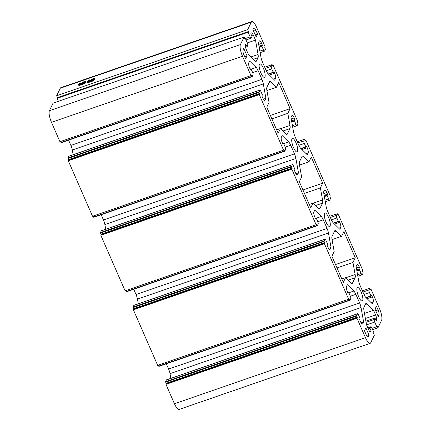 <?xml version="1.0" encoding="UTF-8"?>
<svg xmlns="http://www.w3.org/2000/svg" width="431" height="431" viewBox="0 0 431 431"><rect width="100%" height="100%" fill="white"/><g stroke="black" fill="none" stroke-linecap="round" stroke-linejoin="round"><path stroke-width="0.65" d="M368.435 336.821L369.135 335.372L365.876 327.916L364.475 330.819L366.102 334.542A4.213 1.18 70.9 0 0 368.182 337.074A4.213 1.18 70.9 0 0 368.435 336.821L367.826 337.031M291.954 138.836A7.16 2.01 70.9 0 0 293.161 146.75A7.16 2.01 70.9 0 0 297.067 151.938A7.16 2.01 70.9 0 0 297.492 151.513A7.16 2.01 70.9 0 0 296.286 143.598A7.16 2.01 70.9 0 0 292.38 138.405A7.16 2.01 70.9 0 0 291.954 138.836M357.094 287.935A7.16 2.01 70.9 0 0 358.301 295.844A7.16 2.01 70.9 0 0 362.202 301.037A7.16 2.01 70.9 0 0 362.627 300.606A7.16 2.01 70.9 0 0 361.42 292.692A7.16 2.01 70.9 0 0 357.52 287.504A7.16 2.01 70.9 0 0 357.094 287.935M324.521 213.383A7.16 2.01 70.9 0 0 325.728 221.297A7.16 2.01 70.9 0 0 329.634 226.49A7.16 2.01 70.9 0 0 330.06 226.059A7.16 2.01 70.9 0 0 328.853 218.145A7.16 2.01 70.9 0 0 324.952 212.957A7.16 2.01 70.9 0 0 324.521 213.383M259.387 64.289A7.16 2.01 70.9 0 0 260.593 72.203A7.16 2.01 70.9 0 0 264.494 77.391A7.16 2.01 70.9 0 0 264.92 76.96A7.16 2.01 70.9 0 0 263.713 69.052A7.16 2.01 70.9 0 0 259.812 63.858A7.16 2.01 70.9 0 0 259.387 64.289M378.973 315.083A4.213 1.18 70.9 0 0 378.046 309.905L376.419 306.177L375.013 309.075L378.273 316.532L378.973 315.083L377.815 315.487M58.401 101.307L57.107 98.349L57.463 97.621L56.644 95.763L247.663 29.658L251.316 22.121A9.477 2.661 -109.1 0 1 251.882 21.55A9.477 2.661 -109.1 0 1 256.558 27.245L265.027 46.629L264.747 47.205L265.421 49.36L264.612 51.03A2.107 0.593 -109.1 0 1 264.489 51.154A2.107 0.593 -109.1 0 1 263.449 49.888L261.983 46.532L262.344 45.072L261.612 43.396A4.213 1.18 70.9 0 0 259.532 40.864A4.213 1.18 70.9 0 0 259.279 41.117L258.401 42.933L260.981 57.345A6.32 1.772 70.9 0 0 262.398 61.935L266.159 70.549A6.32 1.772 70.9 0 0 268.195 73.863L274.687 80.209L275.565 78.394A4.213 1.18 70.9 0 0 274.639 73.216L273.906 71.541L273.453 72.483L273.216 72.252L271.751 68.901A2.107 0.593 -109.1 0 1 271.288 66.309L272.123 64.618L273.028 66.245L273.335 65.636L297.6 121.176L297.315 121.757L297.988 123.907L297.18 125.577A2.107 0.593 -109.1 0 1 297.056 125.701A2.107 0.593 -109.1 0 1 296.016 124.435L294.551 121.084L294.917 119.624L294.184 117.943A4.213 1.18 70.9 0 0 292.105 115.411A4.213 1.18 70.9 0 0 291.852 115.664L290.968 117.485L293.549 131.897A6.32 1.772 70.9 0 0 294.966 136.482L298.731 145.096A6.309 1.772 70.9 0 0 300.763 148.409L307.255 154.761L308.138 152.94A4.213 1.18 70.9 0 0 307.211 147.768L306.479 146.087L306.021 147.03L305.789 146.799L304.324 143.448A2.107 0.593 -109.1 0 1 303.86 140.856L304.69 139.165L305.595 140.792L305.902 140.183L330.168 195.722L329.887 196.304L330.561 198.459L329.753 200.124A2.107 0.593 -109.1 0 1 329.623 200.248A2.107 0.593 -109.1 0 1 328.584 198.982L327.118 195.631L327.485 194.171L326.752 192.49A4.213 1.18 70.9 0 0 324.672 189.963A4.213 1.18 70.9 0 0 324.419 190.216L323.541 192.032L326.116 206.444A6.32 1.772 70.9 0 0 327.538 211.034L331.299 219.643A6.32 1.772 70.9 0 0 333.335 222.962L339.822 229.308L340.705 227.487A4.208 1.18 70.9 0 0 339.779 222.315L339.046 220.634L338.567 221.604L338.357 221.351L336.891 217.994A2.107 0.593 -109.1 0 1 336.428 215.408L337.263 213.711L338.168 215.338L338.47 214.735L362.735 270.269L362.455 270.851L363.128 273.006L362.32 274.671A2.107 0.593 -109.1 0 1 362.196 274.8A2.107 0.593 -109.1 0 1 361.156 273.534L359.691 270.178L360.052 268.718L359.319 267.042A4.213 1.18 70.9 0 0 357.24 264.51A4.213 1.18 70.9 0 0 356.992 264.763L356.108 266.579L358.689 280.99A6.32 1.772 70.9 0 0 360.106 285.581L363.872 294.195A6.32 1.772 70.9 0 0 365.903 297.509L372.395 303.855L373.273 302.039A4.213 1.18 70.9 0 0 372.352 296.862L371.619 295.187L371.161 296.124L370.924 295.898L369.459 292.541A2.107 0.593 -109.1 0 1 368.995 289.955L369.83 288.264L370.735 289.885L371.043 289.282L379.512 308.666A9.477 2.661 -109.1 0 1 381.591 320.308L377.939 327.846L377.125 325.981L376.775 326.709L374.738 322.049A2.107 0.593 -109.1 0 1 374.275 319.463L374.975 318.013L376.198 320.809L376.516 320.158A4.213 1.18 70.9 0 0 375.59 314.98L373.548 310.309L367.061 303.968A6.32 1.772 70.9 0 0 365.978 303.489A6.32 1.772 70.9 0 0 365.601 303.871L363.974 307.222A6.32 1.772 70.9 0 0 363.947 310.395L366.522 324.807L368.559 329.473A4.213 1.18 70.9 0 0 370.638 332.005A4.213 1.18 70.9 0 0 370.892 331.751L371.21 331.1L369.82 331.579M291.55 166.959L292.126 168.591L291.846 169.173L316.112 224.713L125.098 290.817L100.832 235.278L101.113 234.696L100.531 233.063L291.55 166.959L292.261 164.771A2.107 0.593 -109.1 0 1 292.39 164.647A2.107 0.593 -109.1 0 1 293.43 165.913L294.896 169.264L294.529 170.724L295.262 172.405A4.208 1.18 70.9 0 0 297.342 174.938A4.208 1.18 70.9 0 0 297.595 174.684L298.473 172.863L295.898 158.452A6.32 1.772 70.9 0 0 294.481 153.867L290.715 145.252A6.309 1.772 70.9 0 0 288.678 141.934L282.192 135.587L281.308 137.408A4.208 1.18 70.9 0 0 282.235 142.58L282.968 144.261L283.426 143.318L283.657 143.545L285.123 146.901A2.107 0.593 -109.1 0 1 285.586 149.492L284.751 151.184L284.546 150.931L93.532 217.035L93.737 217.289L284.719 151.179M324.117 241.505L324.699 243.138L324.419 243.72L348.679 299.259L157.665 365.364L133.4 309.824L133.685 309.242L133.104 307.61L324.117 241.505L324.834 239.318A2.107 0.593 -109.1 0 1 324.958 239.194A2.107 0.593 -109.1 0 1 325.998 240.46L327.463 243.811L327.102 245.271L327.835 246.952A4.208 1.18 70.9 0 0 329.914 249.484A4.208 1.18 70.9 0 0 330.162 249.231L331.046 247.41L328.465 232.999A6.309 1.772 70.9 0 0 327.048 228.414L323.282 219.799A6.32 1.772 70.9 0 0 321.251 216.486L314.759 210.139L313.881 211.955A4.213 1.18 70.9 0 0 314.802 217.132L315.535 218.808L315.993 217.865L316.23 218.097L317.695 221.448A2.107 0.593 -109.1 0 1 318.153 224.039L317.324 225.731L317.114 225.478L126.1 291.582L126.31 291.835L317.286 225.725M93.118 80.931L89.567 82.202L90.23 80.823L94.432 79.498L93.118 80.931M79.789 84.6L79.417 85.37L80.511 84.799L79.045 85.791L78.722 85.753L79.347 84.751L78.097 85.122L79.385 84.675L79.638 84.158L78.162 84.875L80.193 83.016L80.866 82.897L79.983 83.555L81.745 83.011L79.062 84.293L81.297 83.587L80.074 84.007L79.827 84.524L81.147 84.131L79.789 84.6M56.644 95.763L60.302 88.226A9.477 2.661 -109.1 0 1 60.863 87.655L251.882 21.55M83.447 84.04L84.546 83.587L84.875 82.903L83.485 83.382L82.989 84.465L82.434 84.735L83.043 83.539L81.653 84.018L80.699 85.176L81.27 83.991L83.081 83.458L83.269 83.075L81.631 83.77L82.208 82.585L83.792 81.755L84.401 81.674L83.479 82.229L85.968 81.411L85.29 82.396L83.522 83.307L85.602 82.633L84.966 83.474L83.447 84.04M93.586 79.439L90.725 80.452L91.286 79.293L94.82 78.178L93.586 79.439M88.495 81.61L88.15 82.326L89.551 81.653L87.768 82.757L87.461 82.693L88.021 81.771L86.701 82.165L88.059 81.696L88.312 81.179L86.798 81.906L88.98 79.972L89.616 79.88L88.694 80.565L90.655 79.95L87.735 81.314L89.847 80.457L90.278 80.5L88.786 81.017L88.533 81.529L90.057 81.066L88.495 81.61L88.312 81.179M338.47 214.735L337.893 214.934M243.741 48.364L243.041 49.813A4.213 1.18 70.9 0 0 243.968 54.99L245.595 58.718L247.001 55.82L243.741 48.364M257.544 34.081L255.912 30.353A4.213 1.18 70.9 0 0 253.832 27.821A4.213 1.18 70.9 0 0 253.584 28.074L252.878 29.523L256.138 36.98L257.544 34.081L255.222 34.884M247.663 29.658L248.477 31.522L248.121 32.244L250.158 36.904L245.401 38.553M250.099 69.03L251.09 68.998L252.555 72.354A2.107 0.593 -109.1 0 1 253.019 74.94L252.183 76.632L251.278 75.01L250.971 75.614L242.508 56.229A9.477 2.661 -109.1 0 1 240.423 44.587L244.075 37.05L244.889 38.914L245.244 38.187L247.281 42.847A2.107 0.593 -109.1 0 1 247.739 45.433L247.038 46.882L245.815 44.086L245.503 44.743A4.213 1.18 70.9 0 0 246.424 49.915L248.466 54.586L254.953 60.927A6.32 1.772 70.9 0 0 256.041 61.407A6.32 1.772 70.9 0 0 256.413 61.024L258.04 57.673A6.32 1.772 70.9 0 0 258.072 54.5L255.491 40.088L253.455 35.423A4.213 1.18 70.9 0 0 251.375 32.891A4.213 1.18 70.9 0 0 251.122 33.144L250.804 33.796L252.027 36.592L251.327 38.041A2.107 0.593 -109.1 0 1 251.198 38.17A2.107 0.593 -109.1 0 1 250.158 36.904M250.853 68.771L250.4 69.714L249.668 68.033A4.213 1.18 70.9 0 1 248.741 62.856L249.619 61.04L256.111 67.387L251.138 69.105M258.977 92.406L259.559 94.044L259.279 94.626L283.544 150.16L92.53 216.265L68.265 160.731L68.545 160.149L67.963 158.511L258.977 92.406L259.694 90.224A2.107 0.593 -109.1 0 1 259.818 90.095A2.107 0.593 -109.1 0 1 260.857 91.361L262.328 94.718L261.962 96.178L262.695 97.853A4.213 1.18 70.9 0 0 264.774 100.385A4.213 1.18 70.9 0 0 265.027 100.132L265.905 98.316L263.325 83.905A6.32 1.772 70.9 0 0 261.908 79.315L258.147 70.7A6.32 1.772 70.9 0 0 256.111 67.387M283.544 150.16L283.851 149.557L284.546 150.931M316.112 224.713L316.419 224.104L317.114 225.478M348.679 299.259L348.986 298.651L349.686 300.024L158.667 366.129L158.877 366.382L349.859 300.272M347.812 292.676L348.798 292.644L350.263 295.995A2.107 0.593 -109.1 0 1 350.726 298.586L349.918 300.251L349.686 300.024M348.566 292.412L348.108 293.355L347.375 291.679A4.213 1.18 70.9 0 1 346.449 286.502L347.332 284.686L353.819 291.033L348.846 292.751M371.21 331.1L369.987 328.303L370.692 326.854A2.107 0.593 -109.1 0 1 370.816 326.725A2.107 0.593 -109.1 0 1 371.856 327.991L373.892 332.651L373.537 333.378L374.356 335.237L370.698 342.774A9.477 2.661 -109.1 0 1 370.137 343.345L179.118 409.45A9.477 2.661 -109.1 0 1 174.442 403.755L165.973 384.371L166.253 383.795L165.671 382.157L356.685 316.052L357.401 313.87A2.107 0.593 -109.1 0 1 357.525 313.741A2.107 0.593 -109.1 0 1 358.565 315.007L360.03 318.364L359.669 319.824L360.402 321.499A4.213 1.18 70.9 0 0 362.482 324.031A4.213 1.18 70.9 0 0 362.735 323.778L363.613 321.962L361.038 307.551A6.32 1.772 70.9 0 0 359.616 302.961L355.855 294.346A6.32 1.772 70.9 0 0 353.819 291.033M356.685 316.052L357.267 317.69L356.987 318.267L365.456 337.651L174.442 403.755M370.137 343.345A9.477 2.661 -109.1 0 1 365.456 337.651M334.661 230.919L332.053 236.296A6.32 1.772 70.9 0 0 332.026 239.474L334.187 251.559L331.902 256.267L343.302 282.359L345.587 277.65L351.028 282.973A6.32 1.772 70.9 0 0 352.116 283.453A6.32 1.772 70.9 0 0 352.493 283.075L355.101 277.693A6.32 1.772 70.9 0 0 355.128 274.52L352.967 262.431L355.252 257.722L343.852 231.63L341.567 236.339L336.126 231.016A6.32 1.772 70.9 0 0 335.038 230.537A6.32 1.772 70.9 0 0 334.661 230.919M287.353 133.976L289.961 128.6A6.32 1.772 70.9 0 0 289.993 125.421L287.827 113.337L290.111 108.628L278.712 82.536L276.427 87.245L270.986 81.922A6.32 1.772 70.9 0 0 269.898 81.443A6.32 1.772 70.9 0 0 269.526 81.82L266.918 87.202A6.32 1.772 70.9 0 0 266.886 90.375L269.052 102.465L266.767 107.174L278.162 133.265L280.446 128.557L285.893 133.879A6.32 1.772 70.9 0 0 286.976 134.359A6.32 1.772 70.9 0 0 287.353 133.976L286.448 134.294M302.093 156.367L299.486 161.749A6.32 1.772 70.9 0 0 299.453 164.922L301.619 177.012L299.335 181.72L310.735 207.812L313.019 203.103L318.461 208.426A6.32 1.772 70.9 0 0 319.543 208.906A6.32 1.772 70.9 0 0 319.921 208.529L322.528 203.146A6.32 1.772 70.9 0 0 322.56 199.973L320.395 187.884L322.679 183.175L311.279 157.083L308.995 161.792L303.553 156.469A6.32 1.772 70.9 0 0 302.47 155.99A6.32 1.772 70.9 0 0 302.093 156.367M356.593 315.535L165.579 381.64L165.671 382.157M165.579 381.64L166.388 379.97L357.401 313.87M357.525 313.741L166.511 379.846A2.107 0.593 70.9 0 0 166.388 379.97M170.859 378.343L170.019 373.655A6.32 1.772 70.9 0 0 168.602 369.065L166.307 363.812M158.667 366.129L158.247 365.159M324.026 240.988L133.012 307.093L133.104 307.61M133.012 307.093L133.82 305.423L324.834 239.318M324.958 239.194L133.944 305.299A2.107 0.593 70.9 0 0 133.82 305.423M138.292 303.796L137.451 299.103A6.309 1.772 70.9 0 0 136.034 294.518L133.739 289.266M126.1 291.582L125.68 290.613M291.453 166.441L100.439 232.541L100.531 233.063M100.439 232.541L101.247 230.876L292.261 164.771M292.39 164.647L101.377 230.752A2.107 0.593 70.9 0 0 101.247 230.876M105.719 229.244L104.884 224.556A6.32 1.772 70.9 0 0 103.462 219.972L101.166 214.713M93.532 217.035L93.107 216.066M258.886 91.889L67.872 157.994L67.963 158.511M67.872 157.994L68.68 156.329L259.694 90.224M259.818 90.095L68.804 156.2A2.107 0.593 70.9 0 0 68.68 156.329M73.151 154.697L72.311 150.01A6.32 1.772 70.9 0 0 70.894 145.419L68.599 140.167M251.979 76.379L60.96 142.483L61.17 142.736L252.151 76.632M60.96 142.483L60.539 141.519M250.971 75.614L59.957 141.718L51.488 122.334A9.477 2.661 -109.1 0 1 49.409 110.692L53.061 103.154L244.075 37.05M366.953 336.132L369.135 335.372M244.679 56.623L247.001 55.82M373.548 310.309L364.491 313.445M365.871 321.165L374.975 318.013M376.775 326.709L372.012 328.357M372.599 329.693L377.939 327.846M371.043 289.282L370.461 289.481M305.902 140.183L305.32 140.387M273.335 65.636L272.753 65.841M57.107 98.349L248.121 32.244M255.491 40.088L247.313 42.922M245.589 47.383L247.038 46.882M245.244 38.187L244.663 38.386M265.905 98.316L263.384 99.189M68.265 160.731L259.279 94.626M298.473 172.863L295.952 173.736M100.832 235.278L291.846 169.173M331.046 247.41L328.519 248.283M133.4 309.824L324.419 243.72M363.613 321.962L361.092 322.835M165.973 384.371L356.987 318.267M369.987 328.303L368.306 328.885M332.053 239.631L341.567 236.339M335.523 264.548L355.252 257.722M337.01 267.953L352.967 262.431M341.815 278.954L345.587 277.65M276.675 129.86L280.446 128.557M266.913 90.537L276.427 87.245M270.382 115.454L290.111 108.628M271.869 118.859L287.827 113.337M299.486 165.084L308.995 161.792M302.95 190.001L322.679 183.175M304.442 193.406L320.395 187.884M309.248 204.407L313.019 203.103M360.052 268.718L356.701 269.881M327.485 194.171L324.128 195.329M294.917 119.624L291.561 120.782M262.344 45.072L258.993 46.236M248.477 31.522L57.463 97.621M85.052 83.302L84.875 82.903M83.221 83.943L83.043 83.539M81.459 84.417L81.27 83.991M83.258 83.862L83.081 83.458M83.442 83.474L83.269 83.075M85.193 82.445L85.042 82.095L82.396 83.011L82.208 82.585M85.435 82.052L85.246 81.621M85.069 83.269L84.88 82.838M85.241 81.685L82.434 82.935L85.241 81.685L85.419 82.089M85.252 82.413L85.079 82.019M84.918 82.574L85.042 82.095M82.246 83.431L84.864 82.456M82.396 83.011L82.219 83.372M79.115 85.742L78.997 85.473M79.525 85.149L79.347 84.751M79.563 85.074L79.385 84.675M79.821 84.589L79.638 84.158M91.485 79.751L91.286 79.293M94.244 78.927L94.017 78.431M94.437 78.496L94.319 78.221M94.05 78.485L91.706 79.299L91.372 79.994L93.71 79.18L94.05 78.485M90.435 81.287L90.23 80.823M93.85 80.247L93.629 79.757M93.662 79.81L90.639 80.856L90.257 81.653L93.274 80.608L93.662 79.81M88.21 82.202L88.021 81.771M88.247 82.122L88.059 81.696M375.73 310.708L378.046 309.905M375.59 314.98L365.396 318.504M367.099 298.678L372.352 296.862M334.531 224.131L339.779 222.315M301.964 149.584L307.211 147.763M269.391 75.032L274.639 73.216M297.595 174.679L296.991 174.889M330.162 249.231L329.559 249.436M370.288 331.962L370.892 331.751M60.302 88.226L251.316 22.121M255.912 30.353L253.595 31.156M367.061 303.968L365.246 304.598M376.516 320.158L375.994 320.335M374.275 319.463L366.075 322.296M366.555 324.882L374.738 322.049M362.406 290.85L369.803 288.285M368.995 289.955L362.934 292.051M363.979 294.438L369.459 292.541M370.924 295.898L366 297.6M373.273 302.039L371.253 302.74M359.319 267.042L356.372 268.06M356.922 271.137L359.691 270.178M361.156 273.534L357.574 274.773M329.839 216.297L337.236 213.738M336.428 215.408L330.367 217.504M331.412 219.891L336.891 217.994M338.357 221.351L333.432 223.053M338.68 228.188L340.705 227.487M326.752 192.49L323.805 193.514M324.354 196.584L327.118 195.631M328.584 198.982L325.006 200.221M297.271 141.751L304.669 139.191M303.86 140.856L297.794 142.957M298.839 145.344L304.324 143.448M305.789 146.799L300.86 148.506M308.138 152.94L306.112 153.641M294.184 117.943L291.237 118.961M291.787 122.038L294.551 121.084M296.016 124.435L292.439 125.674M264.699 67.204L272.096 64.645M271.288 66.309L265.227 68.41M266.272 70.797L271.751 68.901M273.216 72.252L268.292 73.96M275.565 78.394L273.545 79.094M261.612 43.396L258.665 44.415M259.214 47.491L261.983 46.532M263.449 49.888L259.866 51.127M253.455 35.423L251.769 36.005M258.072 54.5L250.912 56.978M258.04 57.673L253.304 59.311M256.413 61.024L255.508 61.337M240.423 44.587L49.409 110.692M51.488 122.334L242.508 56.229M258.147 70.7L252.658 72.602M261.908 79.315L70.894 145.419M263.325 83.905L72.311 150.01M265.027 100.132L264.418 100.342M288.678 141.934L283.706 143.658M290.715 145.252L285.225 147.149M294.481 153.867L103.462 219.972M295.898 158.452L104.884 224.556M321.251 216.486L316.279 218.205M323.282 219.799L317.798 221.701M327.048 228.414L136.034 294.518M328.465 232.999L137.451 299.103M355.855 294.346L350.365 296.248M359.616 302.961L168.602 369.065M361.038 307.551L170.019 373.655M362.735 323.778L362.126 323.988M367.848 327.835L370.692 326.854M336.126 231.016L334.311 231.646M345.716 277.774L355.128 274.52M355.101 277.693L348.108 280.118M351.583 283.388L352.493 283.075M289.961 128.6L282.968 131.019M280.576 128.68L289.993 125.421M270.986 81.922L269.17 82.553M303.553 156.469L301.738 157.1M313.148 203.227L322.56 199.973M322.528 203.146L315.54 205.565M319.015 208.841L319.921 208.529M366.231 297.832L371.102 296.145M359.599 269.661L356.83 270.62M338.567 221.604L333.675 223.296L338.529 221.599M327.027 195.114L324.263 196.067M301.097 148.733L305.962 147.052M294.459 120.567L291.69 121.52M268.524 74.186L273.389 72.5M261.886 46.015L259.123 46.974M68.545 160.149L259.559 94.044M282.671 143.582L283.426 143.318M101.113 234.696L292.126 168.591M315.239 218.129L315.993 217.865M133.685 309.242L324.699 243.138M166.253 383.795L357.267 317.69M251.488 75.263L251.074 75.403M259.467 93.527L68.454 159.632M284.056 149.81L283.646 149.956M292.035 168.074L101.021 234.178M316.629 224.357L316.214 224.503M324.608 242.621L133.588 308.725M349.196 298.904L348.781 299.049M357.175 317.173L166.161 383.278M362.401 290.833L369.83 288.264M366.248 297.843L371.134 296.151M357.849 276.303L362.196 274.8M329.834 216.287L337.263 213.711M325.281 201.756L329.623 200.248M297.261 141.734L304.69 139.165M301.107 148.743L305.994 147.052M292.708 127.204L297.056 125.701M264.693 67.188L272.123 64.618M268.54 74.197L273.426 72.505M260.141 52.657L264.489 51.154M246.02 39.964L251.198 38.17M61.17 142.736L252.183 76.632M250.093 69.019L250.88 68.744M93.737 217.289L284.751 151.184M282.666 143.566L283.453 143.291M126.31 291.835L317.324 225.731M315.233 218.113L316.02 217.844M158.877 366.382L349.891 300.278M347.801 292.66L348.587 292.39M367.815 327.765L370.816 326.725"/></g></svg>
